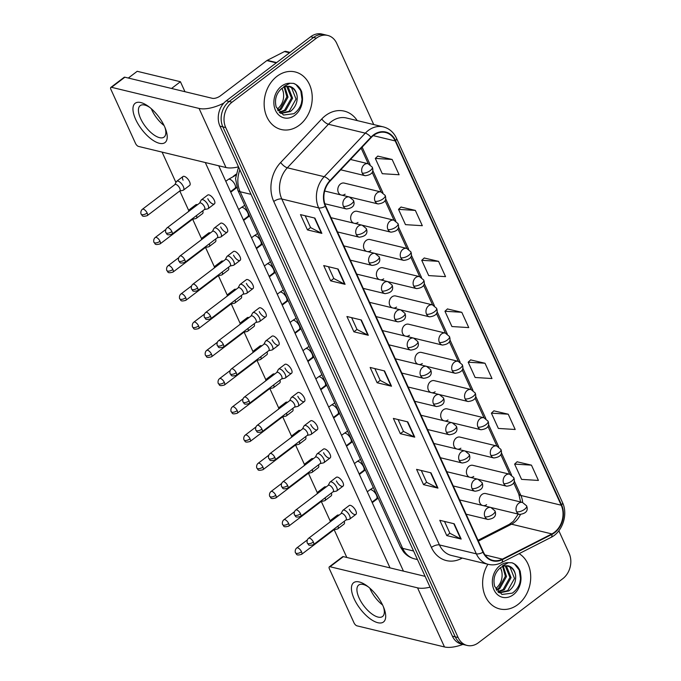 <?xml version="1.0" encoding="UTF-8"?>
<svg xmlns="http://www.w3.org/2000/svg" width="681" height="681" viewBox="0 0 681 681"><rect width="100%" height="100%" fill="white"/><g stroke="black" fill="none" stroke-linecap="round" stroke-linejoin="round"><path stroke-width="1.02" d="M380.968 191.948L385.14 195.387A6.172 2.588 155.5 0 1 383.122 198.809A6.172 2.588 -24.5 0 1 375.086 201.312A6.172 4.937 103.6 0 1 377.206 192.851A6.172 4.937 103.6 0 1 380.968 191.948L344.237 183.087A6.172 4.937 103.6 0 0 340.474 183.989A6.172 4.937 103.6 0 0 337.793 189.973A6.172 4.937 103.6 0 0 340.875 194.936M341.836 195.166A6.172 4.937 103.6 0 0 345.114 194.179M393.839 220.167L398.002 223.606A6.172 2.588 155.5 0 1 395.993 227.037A6.172 2.588 -24.5 0 1 387.949 229.54A6.172 4.937 103.6 0 1 390.068 221.07A6.172 4.937 103.6 0 1 393.839 220.167L357.108 211.306A6.172 4.937 103.6 0 0 353.337 212.208A6.172 4.937 103.6 0 0 350.655 218.201A6.172 4.937 103.6 0 0 353.737 223.155M354.699 223.394A6.172 4.937 103.6 0 0 357.976 222.398M406.702 248.395L410.864 251.834A6.172 2.588 155.5 0 1 408.855 255.264A6.172 2.588 -24.5 0 1 400.811 257.767A6.172 4.937 103.6 0 1 402.931 249.297A6.172 4.937 103.6 0 1 406.702 248.395L369.97 239.533A6.172 4.937 103.6 0 0 366.199 240.436A6.172 4.937 103.6 0 0 363.518 246.428A6.172 4.937 103.6 0 0 366.599 251.383M367.561 251.612A6.172 4.937 103.6 0 0 370.839 250.625M419.564 276.622L423.727 280.061A6.172 2.588 155.5 0 1 421.718 283.483A6.172 2.588 -24.5 0 1 413.673 285.986A6.172 4.937 103.6 0 1 415.793 277.525A6.172 4.937 103.6 0 1 419.564 276.622L382.833 267.761A6.172 4.937 103.6 0 0 379.062 268.663A6.172 4.937 103.6 0 0 376.38 274.647A6.172 4.937 103.6 0 0 379.462 279.61M380.424 279.84A6.172 4.937 103.6 0 0 383.701 278.852M432.426 304.85L436.589 308.289A6.172 2.588 155.5 0 1 434.58 311.711A6.172 2.588 -24.5 0 1 426.536 314.213A6.172 4.937 103.6 0 1 428.655 305.752A6.172 4.937 103.6 0 1 432.426 304.85L395.695 295.98A6.172 4.937 103.6 0 0 391.924 296.89A6.172 4.937 103.6 0 0 389.243 302.875A6.172 4.937 103.6 0 0 392.324 307.838M393.286 308.067A6.172 4.937 103.6 0 0 396.563 307.08M445.289 333.069L449.451 336.508A6.172 2.588 155.5 0 1 447.443 339.938A6.172 2.588 -24.5 0 1 439.398 342.441A6.172 4.937 103.6 0 1 441.518 333.971A6.172 4.937 103.6 0 1 445.289 333.069L408.557 324.207A6.172 4.937 103.6 0 0 404.786 325.109A6.172 4.937 103.6 0 0 402.105 331.102A6.172 4.937 103.6 0 0 405.186 336.056M406.148 336.286A6.172 4.937 103.6 0 0 409.434 335.299M458.151 361.296L462.314 364.735A6.172 2.588 155.5 0 1 460.305 368.166A6.172 2.588 -24.5 0 1 452.261 370.66A6.172 4.937 103.6 0 1 454.38 362.198A6.172 4.937 103.6 0 1 458.151 361.296L421.42 352.435A6.172 4.937 103.6 0 0 417.649 353.337A6.172 4.937 103.6 0 0 414.967 359.321A6.172 4.937 103.6 0 0 418.049 364.284M419.011 364.514A6.172 4.937 103.6 0 0 422.297 363.526M471.014 389.523L475.176 392.963A6.172 2.588 155.5 0 1 473.167 396.385A6.172 2.588 -24.5 0 1 465.123 398.887A6.172 4.937 103.6 0 1 467.243 390.426A6.172 4.937 103.6 0 1 471.014 389.523L434.282 380.662A6.172 4.937 103.6 0 0 430.511 381.564A6.172 4.937 103.6 0 0 427.83 387.549A6.172 4.937 103.6 0 0 430.92 392.511M431.873 392.741A6.172 4.937 103.6 0 0 435.159 391.754M483.876 417.742L488.039 421.181A6.172 2.588 155.5 0 1 486.03 424.612A6.172 2.588 -24.5 0 1 477.985 427.115A6.172 4.937 103.6 0 1 480.105 418.653A6.172 4.937 103.6 0 1 483.876 417.742L447.145 408.881A6.172 4.937 103.6 0 0 443.374 409.783A6.172 4.937 103.6 0 0 440.692 415.776A6.172 4.937 103.6 0 0 443.782 420.73M444.736 420.969A6.172 4.937 103.6 0 0 448.021 419.973M496.738 445.97L500.91 449.409A6.172 2.588 155.5 0 1 498.892 452.839A6.172 2.588 -24.5 0 1 490.856 455.342A6.172 4.937 103.6 0 1 492.967 446.872A6.172 4.937 103.6 0 1 496.738 445.97L460.007 437.108A6.172 4.937 103.6 0 0 456.236 438.011A6.172 4.937 103.6 0 0 453.555 444.003A6.172 4.937 103.6 0 0 456.645 448.958M457.598 449.188A6.172 4.937 103.6 0 0 460.884 448.2M509.601 474.197L513.772 477.636A6.172 2.588 155.5 0 1 511.754 481.067A6.172 2.588 -24.5 0 1 503.719 483.561A6.172 4.937 103.6 0 1 505.83 475.1A6.172 4.937 103.6 0 1 509.601 474.197L472.869 465.336A6.172 4.937 103.6 0 0 469.098 466.238A6.172 4.937 103.6 0 0 466.417 472.222A6.172 4.937 103.6 0 0 469.507 477.185M470.46 477.415A6.172 4.937 103.6 0 0 473.746 476.428M522.463 502.425L526.634 505.864A6.172 2.588 155.5 0 1 524.617 509.286A6.172 2.588 -24.5 0 1 516.581 511.789A6.172 4.937 103.6 0 1 518.692 503.327A6.172 4.937 103.6 0 1 522.463 502.425L485.732 493.563A6.172 4.937 103.6 0 0 481.961 494.466A6.172 4.937 103.6 0 0 479.279 500.45A6.172 4.937 103.6 0 0 482.369 505.413M483.323 505.642A6.172 4.937 103.6 0 0 486.609 504.655M277.039 76.272A29.615 23.682 103.6 0 0 264.245 106.466A29.615 23.682 103.6 0 0 281.236 129.518A29.615 23.682 103.6 0 0 299.334 125.185A29.615 23.682 103.6 0 0 312.128 94.991A29.615 23.682 103.6 0 0 295.128 71.939A29.615 23.682 103.6 0 0 277.039 76.272A29.615 23.682 103.6 0 0 264.245 106.466A29.615 23.682 103.6 0 0 281.236 129.518A29.615 23.682 103.6 0 0 299.334 125.185A29.615 23.682 103.6 0 0 312.128 94.991A29.615 23.682 103.6 0 0 295.128 71.939A29.615 23.682 103.6 0 0 277.039 76.272M487.902 564.26A29.615 23.682 103.6 0 0 499.726 608.933A29.615 23.682 103.6 0 0 517.815 604.6A29.615 23.682 103.6 0 0 530.703 578.067A29.615 23.682 103.6 0 0 519.135 553.653A29.615 23.682 103.6 0 1 530.703 578.067A29.615 23.682 103.6 0 1 517.815 604.6A29.615 23.682 103.6 0 1 499.726 608.933A29.615 23.682 103.6 0 1 487.902 564.26M373.563 135.408A19.74 15.791 -76.4 0 1 385.625 132.523A19.74 15.791 -76.4 0 1 395.201 140.933L561.212 505.208A19.74 15.791 -76.4 0 1 551.857 533.921L502.399 559.127A19.74 15.791 -76.4 0 1 492.916 560.386A19.74 15.791 -76.4 0 1 483.34 551.976L325.688 206.028A19.74 15.791 -76.4 0 1 330.106 181.061L371.213 137.528A19.74 15.791 -76.4 0 1 373.563 135.408M373.375 135A20.234 16.182 103.6 0 0 370.966 137.179L329.859 180.712A20.234 16.182 103.6 0 0 325.331 206.3L482.991 552.248A20.234 16.182 103.6 0 0 502.518 559.569L551.976 534.364A20.234 16.182 103.6 0 0 561.57 504.936L395.559 140.661A20.234 16.182 103.6 0 0 373.375 135M373.741 124.58L336.712 43.329A18.506 14.803 103.6 0 0 327.731 35.438L321.968 34.05A18.506 14.803 103.6 0 0 310.664 36.757L226.322 100.779A18.506 14.803 103.6 0 0 219.963 126.172L452.38 636.156L455.266 636.854A18.506 14.803 103.6 0 0 464.238 644.737A18.506 14.803 103.6 0 1 455.266 636.854L222.849 126.87L455.266 636.854L458.143 637.552A18.506 14.803 103.6 0 0 467.123 645.435A18.506 14.803 103.6 0 0 478.428 642.728L562.77 578.705A18.506 14.803 103.6 0 0 569.12 553.312L558.846 530.771M226.322 100.779L229.199 101.478A18.506 14.803 103.6 0 0 222.849 126.87A18.506 14.803 103.6 0 1 229.199 101.478L313.549 37.455L229.199 101.478L232.085 102.167A18.506 14.803 103.6 0 0 225.726 127.56L458.143 637.552M324.854 34.748A18.506 14.803 103.6 0 0 313.549 37.455A18.506 14.803 103.6 0 1 324.854 34.748M531.452 465.149L514.615 464.101L521.578 479.381L538.416 480.437L531.452 465.149L517.1 461.795M508.23 414.201L491.393 413.146L498.356 428.434L515.194 429.49L508.23 414.201L493.878 410.847M485.017 363.254L468.179 362.198L475.142 377.487L491.98 378.542L485.017 363.254L470.665 359.9M392.137 159.465L375.299 158.409L382.271 173.698L399.109 174.753L392.137 159.465L377.785 156.111M415.359 210.412L398.521 209.356L405.484 224.645L422.322 225.7L415.359 210.412L401.007 207.058M438.573 261.359L421.735 260.304L428.707 275.592L445.544 276.648L438.573 261.359L424.229 258.005M461.795 312.307L444.957 311.251L451.92 326.539L468.758 327.595L461.795 312.307L447.443 308.953M327.731 35.438A18.506 14.803 103.6 0 0 316.427 38.145L232.085 102.167M437.951 488.115L423.548 484.642L416.585 469.362L430.988 472.835L437.951 488.115A4.937 2.077 -24.5 0 1 437.508 487.954L430.571 472.733M461.173 539.063L446.77 535.589L439.798 520.31L454.21 523.783L461.173 539.063A4.937 2.077 -24.5 0 1 460.722 538.901L453.784 523.68M368.302 335.273L353.899 331.8L346.927 316.512L361.33 319.993L368.302 335.273A4.937 2.077 -24.5 0 1 367.851 335.112L360.913 319.891M345.08 284.326L330.677 280.853L323.713 265.564L338.116 269.046L345.08 284.326A4.937 2.077 -24.5 0 1 344.637 284.164L337.699 268.944M321.866 233.379L307.454 229.906L300.491 214.617L314.894 218.099L321.866 233.379A4.937 2.077 -24.5 0 1 321.415 233.217L314.477 217.997M414.738 437.168L400.334 433.695L393.363 418.415L407.774 421.888L414.738 437.168A4.937 2.077 -24.5 0 1 414.286 437.006L407.349 421.786M391.515 386.221L377.112 382.748L370.149 367.459L384.552 370.941L391.515 386.221A4.937 2.077 -24.5 0 1 391.073 386.059L384.135 370.839M377.112 382.748L380.219 380.39M374.848 368.6L380.245 380.441L391.073 386.059M400.334 433.695L403.441 431.337M398.07 419.547L403.467 431.388L414.286 437.006M307.454 229.906L310.57 227.548M305.19 215.758L310.596 227.599L321.415 233.217M330.677 280.853L333.784 278.495M328.412 266.705L333.809 278.546L344.637 284.164M353.899 331.8L357.006 329.442M351.634 317.652L357.031 329.493L367.851 335.112M446.77 535.589L449.877 533.232M444.506 521.442L449.903 533.283L460.722 538.901M423.548 484.642L426.655 482.284M421.284 470.494L426.681 482.335L437.508 487.954M444.957 311.251L447.536 308.868M421.735 260.304L424.314 257.92M398.521 209.356L401.1 206.973M375.299 158.409L377.878 156.026M468.179 362.198L470.75 359.815M491.393 413.146L493.972 410.762M514.615 464.101L517.185 461.709M452.38 636.156A18.506 14.803 103.6 0 0 461.36 644.047L467.123 645.435M179.682 191.029L182.976 190.331A5.55 2.383 -127.2 0 0 183.419 190.135A5.55 2.383 -127.2 0 0 183.3 186.492A5.55 2.383 -127.2 0 0 177.971 181.12A5.55 2.383 -127.2 0 0 176.702 181.291A5.55 2.383 -127.2 0 0 176.396 181.657L174.838 184.645M147.156 213.025A4.009 1.72 -127.2 0 1 147.241 215.656L179.827 190.927A4.009 1.72 -127.2 0 0 179.741 188.296A4.009 1.72 -127.2 0 0 175.885 184.423A4.009 1.72 -127.2 0 0 174.974 184.534L142.389 209.271C139.886 211.306 141.205 214.821 141.163 214.123A4.009 1.685 155.5 0 0 141.929 214.651A4.009 1.685 -24.5 0 0 147.156 213.025A4.009 1.72 -127.2 0 0 142.389 209.271M204.411 209.552L207.705 208.854A5.55 2.383 -127.2 0 0 208.148 208.658A5.55 2.383 -127.2 0 0 207.433 203.9A5.55 2.383 -127.2 0 0 202.7 199.652A5.55 2.383 -127.2 0 0 201.431 199.814A5.55 2.383 -127.2 0 0 201.116 200.188L199.559 203.168M171.876 231.557A4.009 1.72 -127.2 0 1 171.961 234.187L204.547 209.45A4.009 1.72 -127.2 0 0 204.462 206.82A4.009 1.72 -127.2 0 0 200.614 202.947A4.009 1.72 -127.2 0 0 199.695 203.066L167.117 227.794C164.606 229.837 165.926 233.345 165.892 232.655A4.009 1.685 155.5 0 0 166.658 233.183A4.009 1.685 -24.5 0 0 171.876 231.557A4.009 1.72 -127.2 0 0 167.117 227.794M192.553 219.256L195.839 218.558A5.55 2.383 -127.2 0 0 196.281 218.354A5.55 2.383 -127.2 0 0 196.503 215.562M160.018 241.253A4.009 1.72 -127.2 0 0 155.251 237.49C152.748 239.533 154.068 243.04 154.025 242.351A4.009 1.685 155.5 0 0 154.791 242.879A4.009 1.685 -24.5 0 0 160.018 241.253A4.009 1.72 -127.2 0 1 160.103 243.883L192.689 219.154A4.009 1.72 -127.2 0 0 193.046 218.184M191.242 209.476A5.55 2.383 -127.2 0 0 190.833 209.348A5.55 2.383 -127.2 0 0 189.565 209.51A5.55 2.383 -127.2 0 0 189.258 209.884L188.305 211.714M205.415 247.484L208.701 246.777A5.55 2.383 -127.2 0 0 209.144 246.582A5.55 2.383 -127.2 0 0 209.365 243.789M172.88 269.48A4.009 1.72 -127.2 0 0 168.113 265.718C165.611 267.761 166.93 271.268 166.888 270.578A4.009 1.685 155.5 0 0 167.654 271.106A4.009 1.685 -24.5 0 0 172.88 269.48A4.009 1.72 -127.2 0 1 172.965 272.111L205.551 247.373A4.009 1.72 -127.2 0 0 205.909 246.411M204.113 237.703A5.55 2.383 -127.2 0 0 203.696 237.575A5.55 2.383 -127.2 0 0 202.427 237.737A5.55 2.383 -127.2 0 0 202.121 238.112L201.167 239.942M218.278 275.703L221.563 275.005A5.55 2.383 -127.2 0 0 222.006 274.809A5.55 2.383 -127.2 0 0 222.227 272.008M185.743 297.708A4.009 1.72 -127.2 0 0 180.976 293.945C178.473 295.988 179.793 299.495 179.75 298.806A4.009 1.685 155.5 0 0 180.516 299.325A4.009 1.685 -24.5 0 0 185.743 297.708A4.009 1.72 -127.2 0 1 185.828 300.33L218.414 275.601A4.009 1.72 -127.2 0 0 218.771 274.63M216.975 265.93A5.55 2.383 -127.2 0 0 216.558 265.803A5.55 2.383 -127.2 0 0 215.29 265.965A5.55 2.383 -127.2 0 0 214.983 266.331L214.03 268.161M231.14 303.93L234.426 303.232A5.55 2.383 -127.2 0 0 234.868 303.036A5.55 2.383 -127.2 0 0 235.09 300.236M198.605 325.927A4.009 1.72 -127.2 0 0 193.838 322.173C191.335 324.207 192.655 327.714 192.612 327.025A4.009 1.685 155.5 0 0 193.378 327.552A4.009 1.685 -24.5 0 0 198.605 325.927A4.009 1.72 -127.2 0 1 198.69 328.557L231.276 303.828A4.009 1.72 -127.2 0 0 231.634 302.858M229.837 294.158A5.55 2.383 -127.2 0 0 229.42 294.022A5.55 2.383 -127.2 0 0 228.152 294.183A5.55 2.383 -127.2 0 0 227.846 294.558L226.892 296.388M217.273 237.78L220.567 237.082A5.55 2.383 -127.2 0 0 221.01 236.886A5.55 2.383 -127.2 0 0 220.295 232.119A5.55 2.383 -127.2 0 0 215.562 227.88A5.55 2.383 -127.2 0 0 214.294 228.041A5.55 2.383 -127.2 0 0 213.987 228.407L212.421 231.395M184.747 259.776A4.009 1.72 -127.2 0 1 184.823 262.406L217.409 237.678A4.009 1.72 -127.2 0 0 217.324 235.047A4.009 1.72 -127.2 0 0 213.476 231.174A4.009 1.72 -127.2 0 0 212.557 231.285L179.98 256.022C177.477 258.056 178.788 261.572 178.754 260.874A4.009 1.685 155.5 0 0 179.52 261.402A4.009 1.685 -24.5 0 0 184.747 259.776A4.009 1.72 -127.2 0 0 179.98 256.022M230.135 266.007L233.43 265.309A5.55 2.383 -127.2 0 0 233.872 265.113A5.55 2.383 -127.2 0 0 233.157 260.346A5.55 2.383 -127.2 0 0 228.424 256.099A5.55 2.383 -127.2 0 0 227.156 256.26A5.55 2.383 -127.2 0 0 226.85 256.635L225.283 259.614M197.609 288.003A4.009 1.72 -127.2 0 1 197.686 290.634L230.272 265.905A4.009 1.72 -127.2 0 0 230.187 263.275A4.009 1.72 -127.2 0 0 226.339 259.393A4.009 1.72 -127.2 0 0 225.428 259.512L192.842 284.249C190.339 286.284 191.65 289.791 191.616 289.102A4.009 1.685 155.5 0 0 192.382 289.629A4.009 1.685 -24.5 0 0 197.609 288.003A4.009 1.72 -127.2 0 0 192.842 284.249M242.998 294.235L246.292 293.528A5.55 2.383 -127.2 0 0 246.735 293.332A5.55 2.383 -127.2 0 0 246.02 288.574A5.55 2.383 -127.2 0 0 241.287 284.326A5.55 2.383 -127.2 0 0 240.018 284.488A5.55 2.383 -127.2 0 0 239.712 284.862L238.154 287.842M210.472 316.231A4.009 1.72 -127.2 0 1 210.548 318.861L243.134 294.124A4.009 1.72 -127.2 0 0 243.049 291.502A4.009 1.72 -127.2 0 0 239.201 287.62A4.009 1.72 -127.2 0 0 238.29 287.74L205.705 312.468C203.202 314.511 204.513 318.018 204.479 317.329A4.009 1.685 155.5 0 0 205.245 317.857A4.009 1.685 -24.5 0 0 210.472 316.231A4.009 1.72 -127.2 0 0 205.705 312.468M297.137 96.166A13.943 11.151 103.6 0 0 289.297 86.649C286.931 86.01 284.369 86.657 281.619 88.581C276.205 93.425 274.392 99.562 276.18 106.994L283.475 115.038L293.851 113.71C299.58 109.598 302.407 103.733 302.321 96.123L301.743 91.926C300.057 87.611 297.333 84.759 293.545 83.371L290.004 83.261L283.883 86.461L289.51 86.325C293.741 87.406 296.278 90.692 297.137 96.166C297.588 102.448 295.324 107.555 290.344 111.497L281.253 113.404L280.129 113.063M284.845 86.87L288.029 97.119L281.202 109.292L278.129 110.867M284.173 87.108L286.88 96.847L280.053 109.02L277.746 110.296M287.356 86.436L288.114 86.896L292.6 98.226L285.773 110.399L279.593 112.578M286.744 86.47L291.459 97.953L284.632 110.118L279.253 112.229M289.119 86.606L291.545 87.721L296.031 99.051L289.204 111.224L280.691 113.25M282.07 88.258L283.33 92.224A13.943 11.151 103.6 0 0 281.908 88.368M283.33 92.224C284.445 98.958 282.462 104.602 277.371 109.139M293.545 83.371L295.963 84.58L300.755 90.667L302.041 99.417L301.351 103.529M515.619 575.59A13.943 11.151 103.6 0 0 507.779 566.064C505.413 565.434 502.85 566.073 500.101 567.997C494.687 572.849 492.874 578.986 494.661 586.409L501.957 594.462L512.333 593.134C518.062 589.022 520.888 583.157 520.803 575.539L520.224 571.35C518.547 567.035 515.815 564.183 512.027 562.787L508.486 562.676L502.365 565.877L507.992 565.749C512.223 566.83 514.759 570.108 515.619 575.59C516.07 581.863 513.806 586.979 508.826 590.921L499.735 592.819L498.611 592.479M503.327 566.286L506.511 576.543L499.684 588.716L496.611 590.282M502.663 566.524L505.37 576.262L498.543 588.435L496.228 589.72M505.838 565.851L506.596 566.311L511.082 577.641L504.255 589.814L498.083 591.993M505.234 565.885L509.941 577.369L503.114 589.542L497.743 591.653M507.6 566.03L510.026 567.137L514.513 578.475L507.685 590.64L499.173 592.666M500.552 567.673L501.812 571.64A13.943 11.151 103.6 0 0 500.39 567.784M501.812 571.64C502.927 578.382 500.944 584.017 495.853 588.554M512.027 562.787L514.444 564.004L519.237 570.091L520.531 578.841L519.833 582.945M135.681 119.439A24.678 10.59 52.8 0 1 148.535 106.474A24.678 10.59 52.8 0 1 164.487 126.394A24.678 10.59 52.8 0 1 165.509 128.828A24.678 10.59 52.8 0 1 158.486 143.044A24.678 10.59 52.8 0 1 135.681 119.439M149.786 107.428A19.74 8.47 -127.2 0 0 140.201 105.632A19.74 8.47 -127.2 0 0 140.609 118.579A19.74 8.47 -127.2 0 0 164.07 137.085A19.74 8.47 -127.2 0 0 164.921 127.364M151.88 110.024A19.74 8.47 52.8 0 1 151.318 108.713A19.74 8.47 52.8 0 0 151.88 110.024A19.74 8.47 52.8 0 0 164.095 125.551A19.74 8.47 52.8 0 1 151.88 110.024M223.845 103.061A24.678 10.368 155.5 0 1 199.065 108.432L111.556 87.321A3.082 1.319 -127.2 0 0 110.85 87.406A3.082 1.319 -127.2 0 0 110.918 89.432L135.528 143.436A3.082 1.319 -127.2 0 0 138.49 146.415L225.998 167.535L199.065 108.432M238.503 166.845A24.678 10.368 155.5 0 1 225.998 167.535M110.85 87.406L124.172 77.302A3.082 1.319 52.8 0 1 124.87 77.208L212.378 98.319A6.172 2.588 -24.5 0 0 220.423 95.825L266.841 60.592A3.082 2.469 -76.4 0 1 267.241 60.337L284.42 51.577A3.082 2.469 -76.4 0 1 285.901 51.381L290.072 52.386M354.163 598.863A24.678 10.59 52.8 0 1 367.016 585.89A24.678 10.59 52.8 0 1 382.977 605.809A24.678 10.59 52.8 0 1 383.99 608.252A24.678 10.59 52.8 0 1 376.968 622.468A24.678 10.59 52.8 0 1 354.163 598.863M368.268 586.852A19.74 8.47 -127.2 0 0 358.683 585.056A19.74 8.47 -127.2 0 0 359.1 597.995A19.74 8.47 -127.2 0 0 382.56 616.501A19.74 8.47 -127.2 0 0 383.403 606.788M370.362 589.448A19.74 8.47 52.8 0 1 369.8 588.129A19.74 8.47 52.8 0 0 370.362 589.448A19.74 8.47 52.8 0 0 382.577 604.975A19.74 8.47 52.8 0 1 370.362 589.448M430.051 587.167A24.678 10.368 155.5 0 1 417.547 587.848L330.038 566.737A3.082 1.319 -127.2 0 0 329.332 566.83A3.082 1.319 -127.2 0 0 329.4 568.848L354.009 622.851A3.082 1.319 -127.2 0 0 356.972 625.839L444.48 646.95L417.547 587.848M462.901 644.413A24.678 10.368 155.5 0 1 444.48 646.95M329.332 566.83L342.654 556.717A3.082 1.319 52.8 0 1 343.36 556.632L425.131 576.356M345.905 520.029L349.191 519.331A5.55 2.383 -127.2 0 0 349.634 519.135A5.55 2.383 -127.2 0 0 348.927 514.376A5.55 2.383 -127.2 0 0 344.186 510.129A5.55 2.383 -127.2 0 0 342.918 510.29L349.183 505.54A5.55 2.383 52.8 0 1 355.78 510.741A5.55 2.383 52.8 0 1 355.899 514.385A5.55 2.383 52.8 0 1 349.293 509.175M333.043 491.81L336.329 491.112A5.55 2.383 -127.2 0 0 336.772 490.907A5.55 2.383 -127.2 0 0 336.065 486.149A5.55 2.383 -127.2 0 0 331.324 481.901A5.55 2.383 -127.2 0 0 330.055 482.063L336.32 477.313A5.55 2.383 52.8 0 1 342.918 482.514A5.55 2.383 52.8 0 1 343.028 486.157A5.55 2.383 52.8 0 1 336.431 480.956M320.181 463.582L323.466 462.884A5.55 2.383 -127.2 0 0 323.909 462.688A5.55 2.383 -127.2 0 0 323.203 457.921A5.55 2.383 -127.2 0 0 318.461 453.674A5.55 2.383 -127.2 0 0 317.193 453.835L323.458 449.085A5.55 2.383 52.8 0 1 330.055 454.295A5.55 2.383 52.8 0 1 330.166 457.93A5.55 2.383 52.8 0 1 323.569 452.729M307.31 435.355L310.604 434.657A5.55 2.383 -127.2 0 0 311.047 434.461A5.55 2.383 -127.2 0 0 310.34 429.694A5.55 2.383 -127.2 0 0 305.599 425.455A5.55 2.383 -127.2 0 0 304.33 425.616L310.596 420.867A5.55 2.383 52.8 0 1 317.193 426.068A5.55 2.383 52.8 0 1 317.303 429.711A5.55 2.383 52.8 0 1 310.706 424.501M294.447 407.136L297.742 406.429A5.55 2.383 -127.2 0 0 298.184 406.234A5.55 2.383 -127.2 0 0 297.469 401.475A5.55 2.383 -127.2 0 0 292.736 397.227A5.55 2.383 -127.2 0 0 291.468 397.389L297.733 392.639A5.55 2.383 52.8 0 1 304.33 397.84A5.55 2.383 52.8 0 1 304.441 401.484A5.55 2.383 52.8 0 1 297.844 396.282M336.84 516.845A5.55 2.383 52.8 0 1 337.316 515.236A5.55 2.383 52.8 0 1 338.993 515.202M323.969 488.617A5.55 2.383 52.8 0 1 324.454 487.009A5.55 2.383 52.8 0 1 326.131 486.983M311.106 460.399A5.55 2.383 52.8 0 1 311.592 458.79A5.55 2.383 52.8 0 1 313.269 458.756M298.244 432.171A5.55 2.383 52.8 0 1 298.729 430.562A5.55 2.383 52.8 0 1 300.406 430.528M285.382 403.944A5.55 2.383 52.8 0 1 285.867 402.335A5.55 2.383 52.8 0 1 287.544 402.301M281.585 378.908L284.879 378.21A5.55 2.383 -127.2 0 0 285.322 378.006A5.55 2.383 -127.2 0 0 284.607 373.248A5.55 2.383 -127.2 0 0 279.874 369A5.55 2.383 -127.2 0 0 278.606 369.162L284.862 364.412A5.55 2.383 52.8 0 1 291.468 369.621A5.55 2.383 52.8 0 1 291.579 373.256A5.55 2.383 52.8 0 1 284.981 368.055M268.723 350.681L272.017 349.983A5.55 2.383 -127.2 0 0 272.46 349.787A5.55 2.383 -127.2 0 0 271.745 345.02A5.55 2.383 -127.2 0 0 267.012 340.772A5.55 2.383 -127.2 0 0 265.743 340.943L272 336.184A5.55 2.383 52.8 0 1 278.597 341.394A5.55 2.383 52.8 0 1 278.716 345.037A5.55 2.383 52.8 0 1 272.119 339.828M255.86 322.454L259.155 321.755A5.55 2.383 -127.2 0 0 259.597 321.56A5.55 2.383 -127.2 0 0 258.882 316.801A5.55 2.383 -127.2 0 0 254.149 312.553A5.55 2.383 -127.2 0 0 252.881 312.715L259.138 307.965A5.55 2.383 52.8 0 1 265.735 313.166A5.55 2.383 52.8 0 1 265.854 316.81A5.55 2.383 52.8 0 1 259.257 311.6M272.519 375.716A5.55 2.383 52.8 0 1 273.004 374.107A5.55 2.383 52.8 0 1 274.681 374.082M259.657 347.497A5.55 2.383 52.8 0 1 260.142 345.888A5.55 2.383 52.8 0 1 261.819 345.854M240.018 284.488L246.275 279.738A5.55 2.383 52.8 0 1 252.872 284.939A5.55 2.383 52.8 0 1 252.991 288.582A5.55 2.383 52.8 0 1 246.394 283.381M227.156 256.26L233.413 251.51A5.55 2.383 52.8 0 1 240.01 256.72A5.55 2.383 52.8 0 1 240.129 260.355A5.55 2.383 52.8 0 1 233.532 255.154M214.294 228.041L220.55 223.291A5.55 2.383 52.8 0 1 227.148 228.493A5.55 2.383 52.8 0 1 227.267 232.136A5.55 2.383 52.8 0 1 220.67 226.926M233.932 291.042A5.55 2.383 52.8 0 1 234.417 289.434A5.55 2.383 52.8 0 1 236.094 289.399M221.07 262.815A5.55 2.383 52.8 0 1 221.555 261.215A5.55 2.383 52.8 0 1 223.232 261.181M208.207 234.596A5.55 2.383 52.8 0 1 208.692 232.987A5.55 2.383 52.8 0 1 210.369 232.953M195.345 206.369A5.55 2.383 52.8 0 1 195.83 204.76A5.55 2.383 52.8 0 1 197.507 204.726M246.794 319.27A5.55 2.383 52.8 0 1 247.28 317.661A5.55 2.383 52.8 0 1 248.957 317.627M201.431 199.814L207.688 195.064A5.55 2.383 52.8 0 1 214.285 200.265A5.55 2.383 52.8 0 1 214.404 203.908A5.55 2.383 52.8 0 1 207.807 198.707M183.078 180.176A5.55 2.383 52.8 0 1 182.968 176.532A5.55 2.383 52.8 0 1 189.565 181.742A5.55 2.383 52.8 0 1 189.676 185.385L183.419 190.135M180.422 81.729L171.544 88.47L128.326 78.043L137.204 71.301L180.422 81.729L184.968 91.705M218.72 165.772L403.45 571.129M346.816 557.467L334.167 529.707M330.302 521.22L321.304 501.48M317.44 493.001L308.442 473.252M304.569 464.774L295.571 445.033M291.706 436.547L282.709 416.806M278.844 408.328L269.846 388.579M265.982 380.1L256.984 360.351M253.119 351.873L244.121 332.132M240.257 323.645L231.259 303.905M227.394 295.426L218.397 275.677M214.532 267.199L205.534 247.45M201.67 238.971L192.672 219.231M188.807 210.744L179.81 191.003M175.945 182.525L162.087 152.11M205.296 162.538L390.026 567.886M254.209 323.713A5.55 2.383 52.8 0 1 253.996 326.505L247.731 331.255A5.55 2.383 -127.2 0 0 247.952 328.463M202.759 210.812A5.55 2.383 52.8 0 1 202.538 213.604L196.281 218.354M215.622 239.031A5.55 2.383 52.8 0 1 215.4 241.832L209.144 246.582M228.484 267.258A5.55 2.383 52.8 0 1 228.263 270.059L222.006 274.809M241.346 295.486A5.55 2.383 52.8 0 1 241.134 298.278L234.868 303.036M267.071 351.932A5.55 2.383 52.8 0 1 266.858 354.733L260.593 359.483A5.55 2.383 -127.2 0 0 260.814 356.691M279.934 380.16A5.55 2.383 52.8 0 1 279.721 382.96L273.456 387.71A5.55 2.383 -127.2 0 0 273.677 384.91M292.796 408.387A5.55 2.383 52.8 0 1 292.583 411.179L286.318 415.929A5.55 2.383 -127.2 0 0 286.539 413.137M305.658 436.615A5.55 2.383 52.8 0 1 305.446 439.407L299.189 444.157A5.55 2.383 -127.2 0 0 299.402 441.365M318.521 464.834A5.55 2.383 52.8 0 1 318.308 467.634L312.051 472.384A5.55 2.383 -127.2 0 0 312.264 469.584M331.392 493.061A5.55 2.383 52.8 0 1 331.17 495.862L324.914 500.612A5.55 2.383 -127.2 0 0 325.126 497.811M344.254 521.288A5.55 2.383 52.8 0 1 344.033 524.081L337.776 528.831A5.55 2.383 -127.2 0 0 337.989 526.038M244.002 332.158L247.288 331.46A5.55 2.383 -127.2 0 0 247.731 331.255M211.468 354.154A4.009 1.72 -127.2 0 0 206.701 350.392C204.198 352.435 205.517 355.942 205.483 355.252A4.009 1.685 155.5 0 0 206.241 355.78A4.009 1.685 -24.5 0 0 211.468 354.154A4.009 1.72 -127.2 0 1 211.553 356.784L244.138 332.047A4.009 1.72 -127.2 0 0 244.496 331.085M242.7 322.377A5.55 2.383 -127.2 0 0 242.283 322.249A5.55 2.383 -127.2 0 0 241.023 322.411A5.55 2.383 -127.2 0 0 240.708 322.785L239.755 324.616M256.865 360.377L260.151 359.679A5.55 2.383 -127.2 0 0 260.593 359.483M224.33 382.381A4.009 1.72 -127.2 0 0 219.563 378.619C217.06 380.662 218.38 384.169 218.346 383.48A4.009 1.685 155.5 0 0 219.103 384.007A4.009 1.685 -24.5 0 0 224.33 382.381A4.009 1.72 -127.2 0 1 224.415 385.012L257.001 360.275A4.009 1.72 -127.2 0 0 257.358 359.304M255.562 350.604A5.55 2.383 -127.2 0 0 255.145 350.477A5.55 2.383 -127.2 0 0 253.885 350.638A5.55 2.383 -127.2 0 0 253.57 351.013L252.617 352.843M269.727 388.604L273.021 387.906A5.55 2.383 -127.2 0 0 273.456 387.71M237.192 410.6A4.009 1.72 -127.2 0 0 232.434 406.846C229.923 408.881 231.242 412.397 231.208 411.699A4.009 1.685 155.5 0 0 231.966 412.226A4.009 1.685 -24.5 0 0 237.192 410.6A4.009 1.72 -127.2 0 1 237.277 413.231L269.863 388.502A4.009 1.72 -127.2 0 0 270.221 387.532M268.425 378.832A5.55 2.383 -127.2 0 0 268.016 378.704A5.55 2.383 -127.2 0 0 266.748 378.866A5.55 2.383 -127.2 0 0 266.433 379.232L265.479 381.062M223.334 344.458A4.009 1.72 -127.2 0 1 223.419 347.089L255.996 322.351A4.009 1.72 -127.2 0 0 255.911 319.721A4.009 1.72 -127.2 0 0 252.064 315.848A4.009 1.72 -127.2 0 0 251.153 315.967L218.567 340.696C216.064 342.739 217.375 346.246 217.341 345.556A4.009 1.685 155.5 0 0 218.107 346.084A4.009 1.685 -24.5 0 0 223.334 344.458A4.009 1.72 -127.2 0 0 218.567 340.696M252.881 312.715A5.55 2.383 -127.2 0 0 252.574 313.09L251.017 316.069M236.196 372.677A4.009 1.72 -127.2 0 1 236.281 375.308L268.859 350.579A4.009 1.72 -127.2 0 0 268.782 347.948A4.009 1.72 -127.2 0 0 264.926 344.075A4.009 1.72 -127.2 0 0 264.015 344.186L231.429 368.923C228.927 370.958 230.238 374.473 230.204 373.775A4.009 1.685 155.5 0 0 230.97 374.303A4.009 1.685 -24.5 0 0 236.196 372.677A4.009 1.72 -127.2 0 0 231.429 368.923M265.743 340.943A5.55 2.383 -127.2 0 0 265.437 341.309L263.879 344.297M249.059 400.905A4.009 1.72 -127.2 0 1 249.144 403.535L281.721 378.806A4.009 1.72 -127.2 0 0 281.645 376.176A4.009 1.72 -127.2 0 0 277.788 372.294A4.009 1.72 -127.2 0 0 276.878 372.413L244.292 397.142C241.789 399.185 243.108 402.692 243.066 402.003A4.009 1.685 155.5 0 0 243.832 402.531A4.009 1.685 -24.5 0 0 249.059 400.905A4.009 1.72 -127.2 0 0 244.292 397.142M278.606 369.162A5.55 2.383 -127.2 0 0 278.299 369.536L276.741 372.516M282.589 416.832L285.884 416.134A5.55 2.383 -127.2 0 0 286.318 415.929M250.055 438.828A4.009 1.72 -127.2 0 0 245.296 435.074C242.785 437.108 244.104 440.616 244.07 439.926A4.009 1.685 155.5 0 0 244.828 440.454A4.009 1.685 -24.5 0 0 250.055 438.828A4.009 1.72 -127.2 0 1 250.14 441.458L282.726 416.729A4.009 1.72 -127.2 0 0 283.083 415.759M281.287 407.051A5.55 2.383 -127.2 0 0 280.878 406.923A5.55 2.383 -127.2 0 0 279.61 407.085A5.55 2.383 -127.2 0 0 279.295 407.459L278.342 409.29M295.452 445.059L298.746 444.352A5.55 2.383 -127.2 0 0 299.189 444.157M262.917 467.055A4.009 1.72 -127.2 0 0 258.159 463.293C255.647 465.336 256.967 468.843 256.933 468.153A4.009 1.685 155.5 0 0 257.699 468.681A4.009 1.685 -24.5 0 0 262.917 467.055A4.009 1.72 -127.2 0 1 263.002 469.686L295.588 444.948A4.009 1.72 -127.2 0 0 295.946 443.986M294.149 435.278A5.55 2.383 -127.2 0 0 293.741 435.15A5.55 2.383 -127.2 0 0 292.472 435.312A5.55 2.383 -127.2 0 0 292.158 435.687L291.204 437.517M308.314 473.278L311.609 472.58A5.55 2.383 -127.2 0 0 312.051 472.384M275.788 495.283A4.009 1.72 -127.2 0 0 271.021 491.52C268.518 493.563 269.829 497.07 269.795 496.381A4.009 1.685 155.5 0 0 270.561 496.909A4.009 1.685 -24.5 0 0 275.788 495.283A4.009 1.72 -127.2 0 1 275.865 497.913L308.45 473.176A4.009 1.72 -127.2 0 0 308.808 472.205M307.012 463.506A5.55 2.383 -127.2 0 0 306.603 463.378A5.55 2.383 -127.2 0 0 305.335 463.54A5.55 2.383 -127.2 0 0 305.028 463.914L304.066 465.736M321.177 501.505L324.471 500.807A5.55 2.383 -127.2 0 0 324.914 500.612M288.65 523.502A4.009 1.72 -127.2 0 0 283.883 519.748C281.381 521.782 282.692 525.298 282.658 524.6A4.009 1.685 155.5 0 0 283.424 525.128A4.009 1.685 -24.5 0 0 288.65 523.502A4.009 1.72 -127.2 0 1 288.727 526.132L321.313 501.403A4.009 1.72 -127.2 0 0 321.679 500.433M319.874 491.733A5.55 2.383 -127.2 0 0 319.466 491.597A5.55 2.383 -127.2 0 0 318.197 491.767A5.55 2.383 -127.2 0 0 317.891 492.133L316.929 493.963M334.039 529.733L337.333 529.035A5.55 2.383 -127.2 0 0 337.776 528.831M301.513 551.729A4.009 1.72 -127.2 0 0 296.746 547.967C294.243 550.01 295.554 553.517 295.52 552.827A4.009 1.685 155.5 0 0 296.286 553.355A4.009 1.685 -24.5 0 0 301.513 551.729A4.009 1.72 -127.2 0 1 301.598 554.36L334.175 529.631A4.009 1.72 -127.2 0 0 334.541 528.66M332.737 519.952A5.55 2.383 -127.2 0 0 332.328 519.824A5.55 2.383 -127.2 0 0 331.06 519.986A5.55 2.383 -127.2 0 0 330.753 520.361L329.791 522.191M261.921 429.132A4.009 1.72 -127.2 0 1 262.006 431.763L294.592 407.025A4.009 1.72 -127.2 0 0 294.507 404.395A4.009 1.72 -127.2 0 0 290.651 400.522A4.009 1.72 -127.2 0 0 289.74 400.641L257.154 425.37C254.651 427.413 255.971 430.92 255.928 430.23A4.009 1.685 155.5 0 0 256.694 430.758A4.009 1.685 -24.5 0 0 261.921 429.132A4.009 1.72 -127.2 0 0 257.154 425.37M291.468 397.389A5.55 2.383 -127.2 0 0 291.162 397.764L289.604 400.743M274.784 457.36A4.009 1.72 -127.2 0 1 274.869 459.981L307.454 435.253A4.009 1.72 -127.2 0 0 307.369 432.622A4.009 1.72 -127.2 0 0 303.513 428.749A4.009 1.72 -127.2 0 0 302.602 428.868L270.016 453.597C267.514 455.64 268.833 459.147 268.791 458.458A4.009 1.685 155.5 0 0 269.557 458.977A4.009 1.685 -24.5 0 0 274.784 457.36A4.009 1.72 -127.2 0 0 270.016 453.597M304.33 425.616A5.55 2.383 -127.2 0 0 304.024 425.983L302.466 428.97M287.646 485.579A4.009 1.72 -127.2 0 1 287.731 488.209L320.317 463.48A4.009 1.72 -127.2 0 0 320.232 460.85A4.009 1.72 -127.2 0 0 316.384 456.968A4.009 1.72 -127.2 0 0 315.465 457.087L282.879 481.825C280.376 483.859 281.696 487.366 281.653 486.677A4.009 1.685 155.5 0 0 282.419 487.204A4.009 1.685 -24.5 0 0 287.646 485.579A4.009 1.72 -127.2 0 0 282.879 481.825M317.193 453.835A5.55 2.383 -127.2 0 0 316.886 454.21L315.329 457.189M300.508 513.806A4.009 1.72 -127.2 0 1 300.593 516.436L333.179 491.699A4.009 1.72 -127.2 0 0 333.094 489.077A4.009 1.72 -127.2 0 0 329.246 485.195A4.009 1.72 -127.2 0 0 328.327 485.315L295.741 510.043C293.239 512.086 294.558 515.594 294.515 514.904A4.009 1.685 155.5 0 0 295.282 515.432A4.009 1.685 -24.5 0 0 300.508 513.806A4.009 1.72 -127.2 0 0 295.741 510.043M330.055 482.063A5.55 2.383 -127.2 0 0 329.749 482.437L328.191 485.417M313.371 542.033A4.009 1.72 -127.2 0 1 313.456 544.664L346.042 519.926A4.009 1.72 -127.2 0 0 345.957 517.296A4.009 1.72 -127.2 0 0 342.109 513.423A4.009 1.72 -127.2 0 0 341.19 513.542L308.604 538.271C306.101 540.314 307.42 543.821 307.378 543.132A4.009 1.685 155.5 0 0 308.144 543.659A4.009 1.685 -24.5 0 0 313.371 542.033A4.009 1.72 -127.2 0 0 308.604 538.271M342.918 510.29A5.55 2.383 -127.2 0 0 342.611 510.665L341.053 513.644M551.857 533.921L511.525 524.191A19.74 15.791 103.6 0 0 514.104 522.565A19.74 15.791 103.6 0 0 520.412 514.564M478.377 541.08L511.525 524.191A11.109 5.499 -117 0 0 509.209 524.379L513.355 521.34L518.275 514.104M395.201 140.933L373.265 135.638M462.254 558.071L461.19 558.607A30.849 24.669 -76.4 0 1 431.422 547.447L273.762 201.491A6.172 2.588 -24.5 0 1 281.798 198.997L318.674 207.892A24.678 19.732 -76.4 0 1 324.207 176.685L365.305 133.153A24.678 19.732 -76.4 0 1 368.251 130.505A24.678 19.732 -76.4 0 1 383.326 126.887L346.45 117.992A24.678 19.732 103.6 0 0 331.375 121.601A24.678 19.732 103.6 0 0 328.429 124.257L287.331 167.79A24.678 19.732 103.6 0 0 281.798 198.997L439.458 544.945A24.678 19.732 103.6 0 0 451.426 555.458L488.303 564.353A24.678 19.732 -76.4 0 1 476.334 553.84L318.674 207.892A6.172 2.588 -24.5 0 0 325.331 206.3M370.966 137.179A6.172 2.154 43.4 0 0 365.305 133.153L328.429 124.257A6.172 2.154 -136.6 0 1 321.772 118.954A30.849 24.669 -76.4 0 1 357.236 120.597M482.991 552.248A6.172 2.588 155.5 0 1 476.334 553.84L439.458 544.945A6.172 2.588 -24.5 0 0 431.422 547.447M502.518 559.569A6.172 3.056 63 0 1 501.437 562.668L550.895 537.462C562.523 531.946 568.286 514.385 562.48 502.493L396.47 138.209A6.172 2.588 155.5 0 1 395.559 140.661M273.762 201.491A30.849 24.669 -76.4 0 1 280.674 162.487A6.172 2.154 -136.6 0 0 287.331 167.79L324.207 176.685A6.172 2.154 43.4 0 1 329.859 180.712M551.976 534.364A6.172 3.056 63 0 1 550.895 537.462M561.57 504.936A6.172 2.588 -24.5 0 0 562.48 502.493M280.674 162.487L321.772 118.954M316.427 38.145L310.664 36.757M225.726 127.56L219.963 126.172M461.003 557.765A6.172 3.056 -117 0 0 461.19 558.607M502.399 559.127L485.059 554.938M522.633 502.467A19.74 15.791 103.6 0 0 520.88 495.479L514.274 480.982M561.212 505.208L520.88 495.479A11.109 4.665 -24.5 0 1 518.76 494.014L513.695 482.906M511.576 475.057L501.412 452.763M498.713 446.83L488.549 424.535M485.851 418.611L475.687 396.308M472.98 390.383L462.825 368.08M460.118 362.156L449.962 339.862M447.255 333.937L437.1 311.634M434.393 305.709L424.229 283.407M421.53 277.482L411.367 255.179M408.668 249.255L398.504 226.96M395.806 221.036L385.642 198.733M382.943 192.808L372.779 170.505M370.081 164.581L362.13 147.147M239.865 169.841A24.678 19.732 103.6 0 0 240.129 191.727L251.042 194.357M400.309 546.758A12.343 5.184 -24.5 0 0 402.667 548.375A24.678 19.732 103.6 0 0 414.635 558.888C410.26 557.79 406.6 555.509 403.637 552.027L400.309 546.758L237.78 190.101A12.343 5.184 -24.5 0 0 240.129 191.727L402.667 548.375L413.58 551.014M350.494 159.473L368.106 163.721A6.172 4.937 103.6 0 0 364.344 164.623A6.172 4.937 103.6 0 0 362.224 173.085A6.172 2.588 -24.5 0 0 370.26 170.59A6.172 2.588 155.5 0 0 372.277 167.16C374.048 172.046 371.698 174.898 365.212 175.715A6.172 4.937 103.6 0 1 362.224 173.085M324.675 191.02L349.327 196.971A6.172 4.937 103.6 0 0 345.556 197.873A6.172 4.937 103.6 0 0 343.437 206.343A6.172 2.588 -24.5 0 0 351.481 203.84A6.172 2.588 155.5 0 0 353.49 200.41C355.261 205.296 352.911 208.148 346.433 208.965A6.172 4.937 103.6 0 1 343.437 206.343M230.527 191.667L235.047 188.237A5.55 2.383 -127.2 0 0 234.792 184.313A5.55 2.383 -127.2 0 0 229.599 179.231A5.55 2.383 -127.2 0 0 228.331 179.392L235.864 175.17M375.086 201.312A6.172 4.937 103.6 0 0 378.074 203.942L349.915 197.149M387.949 229.54A6.172 4.937 103.6 0 0 390.945 232.17L362.777 225.368M400.811 257.767A6.172 4.937 103.6 0 0 403.807 260.389L375.64 253.596M413.673 285.986A6.172 4.937 103.6 0 0 416.67 288.616L388.51 281.823M330.992 217.673L362.19 225.198A6.172 4.937 103.6 0 0 358.419 226.101A6.172 4.937 103.6 0 0 356.299 234.562A6.172 2.588 -24.5 0 0 364.344 232.068A6.172 2.588 155.5 0 0 366.352 228.637C368.132 233.523 365.774 236.375 359.296 237.192A6.172 4.937 103.6 0 1 356.299 234.562M243.389 219.895L247.91 216.464A5.55 2.383 -127.2 0 0 247.654 212.532A5.55 2.383 -127.2 0 0 242.462 207.458A5.55 2.383 -127.2 0 0 241.193 207.62L244.709 205.321M343.854 245.892L375.052 253.426A6.172 4.937 103.6 0 0 371.281 254.328A6.172 4.937 103.6 0 0 369.162 262.789A6.172 2.588 -24.5 0 0 377.206 260.287A6.172 2.588 155.5 0 0 379.215 256.865C380.994 261.751 378.636 264.603 372.158 265.42A6.172 4.937 103.6 0 1 369.162 262.789M256.252 248.122L260.772 244.692A5.55 2.383 -127.2 0 0 260.517 240.759A5.55 2.383 -127.2 0 0 255.324 235.686A5.55 2.383 -127.2 0 0 254.056 235.847L257.58 233.549M356.716 274.12L387.915 281.645A6.172 4.937 103.6 0 0 384.144 282.547A6.172 4.937 103.6 0 0 382.032 291.017A6.172 2.588 -24.5 0 0 390.068 288.514A6.172 2.588 155.5 0 0 392.086 285.084C393.856 289.978 391.498 292.83 385.02 293.639A6.172 4.937 103.6 0 1 382.032 291.017M269.114 276.35L273.634 272.919A5.55 2.383 -127.2 0 0 273.379 268.986A5.55 2.383 -127.2 0 0 268.186 263.905A5.55 2.383 -127.2 0 0 266.918 264.066L270.442 261.776M290.004 83.261A17.646 14.114 103.6 0 0 281.542 86.155A17.646 14.114 103.6 0 0 275.49 110.365A17.646 14.114 103.6 0 0 294.83 115.302A17.646 14.114 103.6 0 0 302.321 96.123M508.486 562.676A17.646 14.114 103.6 0 0 500.024 565.57A17.646 14.114 103.6 0 0 493.972 589.789A17.646 14.114 103.6 0 0 513.312 594.717A17.646 14.114 103.6 0 0 520.803 575.539M276.273 62.865L266.841 60.592M124.87 77.208L111.556 87.321M267.241 60.337L276.622 62.601M289.519 52.812L284.42 51.577M343.36 556.632L330.038 566.737M426.536 314.213A6.172 4.937 103.6 0 0 429.532 316.844L401.373 310.051M439.398 342.441A6.172 4.937 103.6 0 0 442.395 345.063L414.235 338.27M452.261 370.66A6.172 4.937 103.6 0 0 455.257 373.29L427.098 366.497M369.579 302.347L400.777 309.872A6.172 4.937 103.6 0 0 397.006 310.774A6.172 4.937 103.6 0 0 394.895 319.236A6.172 2.588 -24.5 0 0 402.931 316.742A6.172 2.588 155.5 0 0 404.948 313.311C406.719 318.197 404.361 321.049 397.883 321.866A6.172 4.937 103.6 0 1 394.895 319.236M281.977 304.569L286.497 301.138A5.55 2.383 -127.2 0 0 286.241 297.214A5.55 2.383 -127.2 0 0 281.049 292.132A5.55 2.383 -127.2 0 0 279.78 292.294L283.305 289.995M382.441 330.566L413.639 338.099A6.172 4.937 103.6 0 0 409.868 339.002A6.172 4.937 103.6 0 0 407.757 347.463A6.172 2.588 -24.5 0 0 415.793 344.961A6.172 2.588 155.5 0 0 417.811 341.539C419.581 346.425 417.223 349.276 410.745 350.094A6.172 4.937 103.6 0 1 407.757 347.463M294.839 332.796L299.359 329.366A5.55 2.383 -127.2 0 0 299.104 325.433A5.55 2.383 -127.2 0 0 293.911 320.359A5.55 2.383 -127.2 0 0 292.643 320.521L296.167 318.223M395.303 358.793L426.502 366.318A6.172 4.937 103.6 0 0 422.731 367.229A6.172 4.937 103.6 0 0 420.62 375.691A6.172 2.588 -24.5 0 0 428.655 373.188A6.172 2.588 155.5 0 0 430.673 369.757C432.444 374.652 430.086 377.504 423.608 378.321A6.172 4.937 103.6 0 1 420.62 375.691M307.701 361.024L312.221 357.593A5.55 2.383 -127.2 0 0 311.966 353.66A5.55 2.383 -127.2 0 0 306.773 348.578A5.55 2.383 -127.2 0 0 305.505 348.749L309.029 346.45M465.123 398.887A6.172 4.937 103.6 0 0 468.119 401.518L439.96 394.725M477.985 427.115A6.172 4.937 103.6 0 0 480.982 429.745L452.822 422.944M490.856 455.342A6.172 4.937 103.6 0 0 493.844 457.964L465.685 451.171M503.719 483.561A6.172 4.937 103.6 0 0 506.707 486.191L478.547 479.398M516.581 511.789A6.172 4.937 103.6 0 0 519.569 514.419L491.41 507.626M408.166 387.021L439.364 394.546A6.172 4.937 103.6 0 0 435.602 395.448A6.172 4.937 103.6 0 0 433.482 403.918A6.172 2.588 -24.5 0 0 441.518 401.415A6.172 2.588 155.5 0 0 443.535 397.985C445.306 402.88 442.948 405.731 436.47 406.54A6.172 4.937 103.6 0 1 433.482 403.918M320.564 389.251L325.084 385.812A5.55 2.383 -127.2 0 0 324.828 381.888A5.55 2.383 -127.2 0 0 319.636 376.806A5.55 2.383 -127.2 0 0 318.368 376.968L321.892 374.669M421.028 415.248L452.227 422.773A6.172 4.937 103.6 0 0 448.464 423.676A6.172 4.937 103.6 0 0 446.344 432.137A6.172 2.588 -24.5 0 0 454.38 429.643A6.172 2.588 155.5 0 0 456.398 426.212C458.168 431.099 455.81 433.95 449.332 434.767A6.172 4.937 103.6 0 1 446.344 432.137M333.426 417.47L337.946 414.039A5.55 2.383 -127.2 0 0 337.691 410.107A5.55 2.383 -127.2 0 0 332.498 405.033A5.55 2.383 -127.2 0 0 331.238 405.195L334.754 402.897M433.891 443.467L465.089 451.001A6.172 4.937 103.6 0 0 461.326 451.903A6.172 4.937 103.6 0 0 459.207 460.365A6.172 2.588 -24.5 0 0 467.243 457.862A6.172 2.588 155.5 0 0 469.26 454.44C471.031 459.326 468.681 462.178 462.195 462.995A6.172 4.937 103.6 0 1 459.207 460.365M346.288 445.697L350.809 442.267A5.55 2.383 -127.2 0 0 350.562 438.334A5.55 2.383 -127.2 0 0 345.361 433.261A5.55 2.383 -127.2 0 0 344.101 433.422L347.616 431.124M446.753 471.695L477.951 479.22A6.172 4.937 103.6 0 0 474.189 480.122A6.172 4.937 103.6 0 0 472.069 488.592A6.172 2.588 -24.5 0 0 480.105 486.089A6.172 2.588 155.5 0 0 482.122 482.659C483.893 487.553 481.544 490.405 475.057 491.222A6.172 4.937 103.6 0 1 472.069 488.592M359.151 473.925L363.671 470.494A5.55 2.383 -127.2 0 0 363.424 466.562A5.55 2.383 -127.2 0 0 358.232 461.48A5.55 2.383 -127.2 0 0 356.963 461.641L360.479 459.352M459.615 499.922L490.822 507.447A6.172 4.937 103.6 0 0 487.051 508.349A6.172 4.937 103.6 0 0 484.932 516.819A6.172 2.588 -24.5 0 0 492.976 514.317A6.172 2.588 155.5 0 0 494.985 510.886C496.755 515.772 494.406 518.624 487.928 519.441A6.172 4.937 103.6 0 1 484.932 516.819M372.013 502.144L376.533 498.713A5.55 2.383 -127.2 0 0 376.287 494.789A5.55 2.383 -127.2 0 0 371.094 489.707A5.55 2.383 -127.2 0 0 369.826 489.869L373.341 487.57M488.303 564.353C492.763 565.383 497.139 564.821 501.437 562.668M396.47 138.209C393.635 132.233 389.251 128.454 383.326 126.887M478.011 540.28L509.209 524.379M509.746 474.231L500.833 454.678M496.883 446.012L487.971 426.451M484.021 417.785L475.108 398.223M471.158 389.558L462.246 370.004M458.296 361.33L449.383 341.777M445.434 333.111L436.521 313.549M432.571 304.884L423.659 285.33M419.709 276.656L410.796 257.103M406.846 248.429L397.934 228.876M393.984 220.21L385.071 200.648M381.122 191.982L372.209 172.429M368.259 163.755L361.16 148.177M520.59 501.974L518.76 494.014M414.635 558.888L417.479 559.578M237.78 190.101L235.541 178.516L238.546 166.947M368.106 163.721L372.277 167.16M340.73 169.807L365.212 175.715M182.968 176.532L176.702 181.291M147.241 215.656C140.933 217.409 142.618 215.009 141.163 214.123M349.327 196.971L353.49 200.41M214.404 203.908L208.148 208.658M235.047 188.237L236.656 187.147M228.331 179.392L225.803 181.316M171.961 234.187C165.662 235.932 167.339 233.532 165.892 232.655M324.82 203.755L346.433 208.965M236.801 187.598L230.757 192.187M385.14 195.387C386.91 200.274 384.561 203.125 378.074 203.942M236.035 174.242L233.26 176.353M195.83 204.76L189.565 209.51M155.251 237.49L165.832 229.463M160.103 243.883C153.795 245.637 155.481 243.228 154.025 242.351M249.544 215.92L243.619 220.414M398.002 223.606C399.773 228.501 397.423 231.353 390.945 232.17M208.692 232.987L202.427 237.737M168.113 265.718L178.694 257.69M172.965 272.111C166.658 273.864 168.343 271.455 166.888 270.578M262.406 244.147L256.482 248.642M410.864 251.834C412.635 256.72 410.285 259.572 403.807 260.389M221.555 261.215L215.29 265.965M180.976 293.945L191.557 285.918M185.828 300.33C179.52 302.083 181.206 299.683 179.75 298.806M275.269 272.366L269.353 276.861M423.727 280.061C425.497 284.947 423.148 287.799 416.67 288.616M234.417 289.434L228.152 294.183M193.838 322.173L204.419 314.145M198.69 328.557C192.382 330.311 194.068 327.901 192.612 327.025M362.19 225.198L366.352 228.637M227.267 232.136L221.01 236.886M247.91 216.464L249.34 215.485M241.193 207.62L238.665 209.535M184.823 262.406C178.524 264.16 180.21 261.759 178.754 260.874M337.487 231.932L359.296 237.192M375.052 253.426L379.215 256.865M240.129 260.355L233.872 265.113M260.772 244.692L262.202 243.704M254.056 235.847L251.527 237.763M197.686 290.634C191.387 292.387 193.072 289.978 191.616 289.102M350.349 260.159L372.158 265.42M387.915 281.645L392.086 285.084M252.991 288.582L246.735 293.332M273.634 272.919L275.073 271.932M266.918 264.066L264.39 265.99M210.548 318.861C204.249 320.615 205.934 318.206 204.479 317.329M363.211 288.378L385.02 293.639M288.131 300.593L282.215 305.088M436.589 308.289C438.36 313.175 436.01 316.027 429.532 316.844M247.28 317.661L241.023 322.411M206.701 350.392L217.282 342.364M211.553 356.784C205.245 358.538 206.93 356.129 205.483 355.252M300.993 328.821L295.077 333.315M449.451 336.508C451.222 341.402 448.873 344.254 442.395 345.063M260.142 345.888L253.885 350.638M219.563 378.619L230.144 370.592M224.415 385.012C218.107 386.757 219.793 384.356 218.346 383.48M313.856 357.048L307.94 361.534M462.314 364.735C464.084 369.621 461.735 372.473 455.257 373.29M273.004 374.107L266.748 378.866M232.434 406.846L243.006 398.819M237.277 413.231C230.97 414.984 232.655 412.584 231.208 411.699M400.777 309.872L404.948 313.311M265.854 316.81L259.597 321.56M286.497 301.138L287.935 300.159M279.78 292.294L277.252 294.209M223.419 347.089C217.111 348.834 218.797 346.433 217.341 345.556M376.074 316.605L397.883 321.866M413.639 338.099L417.811 341.539M278.716 345.037L272.46 349.787M299.359 329.366L300.798 328.387M292.643 320.521L290.115 322.436M236.281 375.308C229.974 377.061 231.659 374.661 230.204 373.775M388.945 344.833L410.745 350.094M426.502 366.318L430.673 369.757M291.579 373.256L285.322 378.006M312.221 357.593L313.66 356.606M305.505 348.749L302.977 350.664M249.144 403.535C242.836 405.289 244.522 402.88 243.066 402.003M401.807 373.06L423.608 378.321M326.718 385.267L320.802 389.762M475.176 392.963C476.955 397.849 474.597 400.7 468.119 401.518M285.867 402.335L279.61 407.085M245.296 435.074L255.869 427.038M250.14 441.458C243.832 443.212 245.518 440.803 244.07 439.926M339.581 413.495L333.664 417.989M488.039 421.181C489.818 426.076 487.46 428.928 480.982 429.745M298.729 430.562L292.472 435.312M258.159 463.293L268.731 455.266M263.002 469.686C256.703 471.439 258.38 469.03 256.933 468.153M352.443 441.722L346.527 446.217M500.91 449.409C502.68 454.304 500.322 457.155 493.844 457.964M311.592 458.79L305.335 463.54M271.021 491.52L281.594 483.493M275.865 497.913C269.565 499.658 271.251 497.258 269.795 496.381M365.305 469.95L359.389 474.436M513.772 477.636C515.543 482.523 513.185 485.374 506.707 486.191M324.454 487.009L318.197 491.767M283.883 519.748L294.456 511.72M288.727 526.132C282.428 527.886 284.113 525.485 282.658 524.6M378.168 498.169L372.252 502.663M526.634 505.864C528.405 510.75 526.047 513.602 519.569 514.419M337.316 515.236L331.06 519.986M296.746 547.967L307.318 539.939M301.598 554.36C295.29 556.113 296.976 553.704 295.52 552.827M439.364 394.546L443.535 397.985M304.441 401.484L298.184 406.234M325.084 385.812L326.522 384.833M318.368 376.968L315.848 378.891M262.006 431.763C255.698 433.516 257.384 431.107 255.928 430.23M414.669 401.279L436.47 406.54M452.227 422.773L456.398 426.212M317.303 429.711L311.047 434.461M337.946 414.039L339.385 413.061M331.238 405.195L328.71 407.11M274.869 459.981C268.561 461.735 270.246 459.334 268.791 458.458M427.532 429.507L449.332 434.767M465.089 451.001L469.26 454.44M330.166 457.93L323.909 462.688M350.809 442.267L352.247 441.279M344.101 433.422L341.573 435.338M287.731 488.209C281.423 489.962 283.109 487.553 281.653 486.677M440.394 457.734L462.195 462.995M477.951 479.22L482.122 482.659M343.028 486.157L336.772 490.907M363.671 470.494L365.11 469.507M356.963 461.641L354.435 463.565M300.593 516.436C294.286 518.19 295.971 515.781 294.515 514.904M453.257 485.953L475.057 491.222M490.822 507.447L494.985 510.886M355.899 514.385L349.634 519.135M376.533 498.713L377.972 497.734M369.826 489.869L367.297 491.793M313.456 544.664C307.148 546.409 308.834 544.008 307.378 543.132M466.119 514.181L487.928 519.441"/></g></svg>
